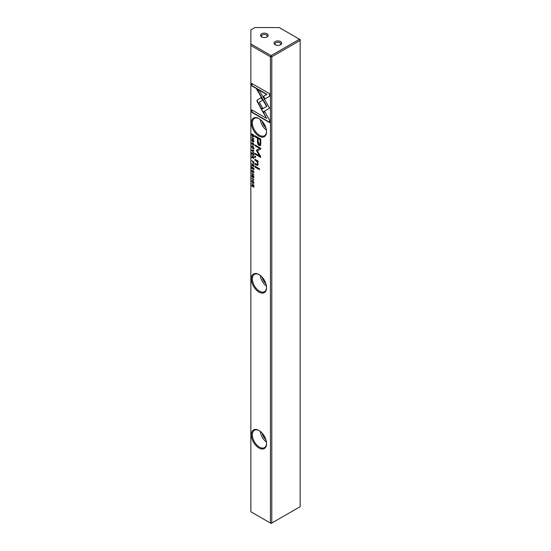 <?xml version="1.0" encoding="UTF-8"?>
<svg xmlns="http://www.w3.org/2000/svg" width="551" height="551" viewBox="0 0 551 551"><rect width="100%" height="100%" fill="white"/><g stroke="black" fill="none" stroke-linecap="round" stroke-linejoin="round"><path stroke-width="0.83" d="M251.724 150.457L253.908 152.758L252.062 150.464L253.908 150.747L253.908 150.327L251.724 150.044L251.724 150.457L251.993 150.079M262.903 112.067L269.591 108.21L259.624 90.963L256.642 89.241L266.608 106.481L261.429 109.47L262.903 112.067M269.625 93.746L251.738 83.421L251.738 85.853L266.656 94.469L263.247 96.439L264.742 99.022L269.625 96.205L269.625 93.746M256.89 100.833L261.133 108.864L262.62 108.003L259.287 102.224L262.586 100.296L261.098 97.713L257.289 99.938L256.89 100.833M251.938 143.584L252.813 143.322L253.708 144.603L253.329 145.402L253.942 144.775L252.799 142.916L251.945 142.75L251.683 143.439L252.31 144.817L252.268 143.136M253.921 144.486L253.329 145.009M253.908 162.931L253.908 161.953L251.724 160.692L252.682 161.622L253.308 163.495L253.908 162.931L253.308 163.495L253.26 163.075M251.724 137.764L253.908 139.024L251.993 137.55M251.724 166.987L251.724 168.758L251.986 167.511L252.723 167.938L252.723 169.247L252.985 168.089L253.646 168.475L253.908 169.983L253.908 168.248L251.724 166.987M253.942 148.143L252.806 146.215L251.979 146.077L251.683 146.841L252.806 148.763L253.653 148.915L253.942 148.143M253.908 166.003L253.908 165.011L251.724 163.75L252.709 164.694L252.489 165.603L251.724 165.328L251.724 165.727L252.819 165.789L253.336 166.595L253.908 166.003L253.336 166.595L253.088 165.631L251.993 165.417M252.978 165.011L252.489 165.603M252.33 175.328L251.683 176.01L252.351 177.45L253.343 176.341L253.398 177.966L253.942 177.346L253.322 175.934L252.324 177.05L251.945 176.148L252.365 175.349L251.903 175.259M251.945 176.148L252.365 175.748M253.157 175.824L252.351 177.45L253.612 176.182M253.846 177.87L253.398 177.966L253.942 177.346M253.921 177.043L253.364 177.567M269.625 120.187L264.742 111.722L263.247 112.583L266.643 118.458L251.738 109.856L251.738 112.287L269.625 122.618L269.625 120.187M258.956 136.125A10.744 6.206 60 0 1 251.359 122.969A10.744 6.206 60 0 1 258.956 118.582L258.956 118.582A10.744 6.206 60 0 1 266.553 131.737A10.744 6.206 60 0 1 258.956 136.125M258.956 292.071A10.744 6.206 60 0 1 251.359 278.909A10.744 6.206 60 0 1 258.956 274.522L258.956 274.522A10.744 6.206 60 0 1 266.553 287.684A10.744 6.206 60 0 1 258.956 292.071M258.956 448.011A10.744 6.206 60 0 1 251.359 434.856A10.744 6.206 60 0 1 258.956 430.469L258.956 430.469A10.744 6.206 60 0 1 266.553 443.624A10.744 6.206 60 0 1 258.956 448.011M250.857 45.485L270.438 56.787L271.788 56.787L271.113 55.617L270.438 56.787L270.438 523.057L271.113 523.45L300.143 506.686L300.143 40.416L271.788 56.787L271.788 523.057L270.438 523.057L250.857 511.755L250.857 43.922L271.113 55.617L299.469 39.245L279.212 27.55L254.906 27.55L250.857 29.892L250.857 43.922M260.768 143.019L260.768 139.1L254.92 135.725L254.92 136.689L257.496 138.177L257.496 141.159C257.4 143.425 257.958 144.892 259.184 145.554L260.506 145.326L260.768 143.019M260.189 145.671L260.506 145.326M251.724 173.717L253.908 174.977L251.993 173.496M253.908 135.932L253.908 135.147L251.724 133.886L251.979 135.945L252.785 136.758L253.715 136.813L253.908 135.932M256.58 150.795L259.521 155.919L254.968 153.295L254.968 154.066L260.719 157.386L260.719 156.615L257.379 150.898L260.719 149.032L260.719 148.253L254.968 144.934L254.968 145.705L259.528 148.336L256.58 150.072L256.58 150.795L256.849 149.913L259.796 148.185L255.237 145.547L255.237 145.092M256.849 149.913L256.415 150.34M251.938 171.237L252.813 170.975L253.708 172.256L253.329 173.055L253.942 172.429L252.799 170.569L251.945 170.404L251.683 171.092L252.31 172.47L252.268 170.789M253.921 172.139L253.329 172.656M253.908 157.91L253.908 156.925L251.724 155.664L252.709 156.608L252.489 157.51L251.724 157.242L251.724 157.641L252.819 157.696L253.336 158.509L253.908 157.91L253.336 158.509L253.088 157.545L251.993 157.324M252.978 156.918L252.489 157.51M253.942 182.546L252.806 180.618L251.979 180.473L251.683 181.245L252.806 183.166L253.653 183.318L253.942 182.546M251.724 178.724L253.908 179.984L251.993 178.503M251.724 152.599L251.724 154.363L251.986 153.123L252.723 153.55L252.985 155.003L252.985 153.701L253.646 154.08L253.908 155.596L253.908 153.86L251.724 152.599M251.724 183.807L253.577 185.219L251.724 185.542L251.724 185.997L253.908 187.257L252.124 185.894L253.908 185.597L253.908 185.067L251.724 183.807M254.92 166.126L254.92 167.029L259.438 169.639L259.438 168.73L254.92 166.126M252.33 139.382L251.683 140.064L252.351 141.504L253.343 140.388L253.398 142.013L253.942 141.393L253.322 139.982L252.324 141.097L251.945 140.202L252.365 139.396L251.903 139.313M251.945 140.202L252.365 139.796M253.157 139.878L252.351 141.504L253.612 140.236M253.921 141.097L253.364 141.621M254.92 156.098L254.92 157.159L255.602 157.552L255.602 156.498L254.92 156.098M257.055 160.479L254.92 159.246L254.92 160.169L256.663 161.174L257.723 163.585L257.427 164.549L254.92 163.392L254.92 164.294L257.696 165.514L258.144 164.046L257.524 161.636L258.075 161.898L258.075 160.988L257.055 160.479M275.163 44.707L275.163 44.707A3.823 2.204 180 0 1 275.163 41.587A3.823 2.204 180 0 1 280.562 41.587A3.823 2.204 180 0 1 280.562 44.707A3.823 2.204 180 0 1 275.163 44.707L275.163 44.707M280.177 44.9A2.865 1.653 0 0 0 280.728 43.922A2.865 1.653 0 0 0 279.887 42.758A2.865 1.653 0 0 0 276.767 42.393A2.865 1.653 0 0 0 274.997 43.922A2.865 1.653 0 0 0 275.548 44.9M261.656 36.903L261.656 36.903A3.823 2.204 180 0 1 261.656 33.79A3.823 2.204 180 0 1 267.056 33.79A3.823 2.204 180 0 1 267.063 36.903A3.823 2.204 180 0 1 261.656 36.903L261.656 36.903M266.67 37.103A2.865 1.653 0 0 0 267.221 36.125A2.865 1.653 0 0 0 266.381 34.954A2.865 1.653 0 0 0 263.261 34.596A2.865 1.653 0 0 0 261.491 36.125A2.865 1.653 0 0 0 262.042 37.103M259.211 430.62A10.028 5.792 -120 0 0 254.452 430.262A10.028 5.792 -120 0 0 252.372 434.856A10.028 5.792 -120 0 0 259.466 447.137A10.028 5.792 -120 0 0 264.473 447.632A10.028 5.792 -120 0 0 266.546 443.328M259.211 274.68A10.028 5.792 -120 0 0 254.452 274.322A10.028 5.792 -120 0 0 252.372 278.909A10.028 5.792 -120 0 0 259.466 291.19A10.028 5.792 -120 0 0 264.473 291.686A10.028 5.792 -120 0 0 266.546 287.381M260.299 431.378A10.028 5.792 -120 0 0 266.436 442.012M260.299 275.438A10.028 5.792 -120 0 0 266.436 286.065M259.211 118.734A10.028 5.792 -120 0 0 254.452 118.375A10.028 5.792 -120 0 0 252.372 122.969A10.028 5.792 -120 0 0 259.466 135.25A10.028 5.792 -120 0 0 264.473 135.746A10.028 5.792 -120 0 0 266.546 131.441M260.299 119.491A10.028 5.792 -120 0 0 266.436 130.126M265.858 127.674A7.638 4.408 60 0 1 262.131 121.22M265.858 283.613A7.638 4.408 60 0 1 262.131 277.16M265.858 439.56A7.638 4.408 60 0 1 262.131 433.107M299.469 39.245L300.143 40.416L300.143 39.638L299.469 39.245M266.643 118.458L263.523 112.432L264.742 111.722M269.625 122.308L252.007 112.135L252.007 110.007M252.633 175.59L252.213 175.996L252.633 175.59M251.959 175.941L252.599 175.177M253.639 177.415L253.97 177.016L253.639 177.415M260.775 145.168L259.459 145.395C258.233 144.734 257.668 143.267 257.765 141.008L257.765 138.019L255.189 136.531L255.189 135.883M260.361 139.52L258.171 138.563L260.361 139.52L260.361 142.378C260.478 144.004 260.155 144.582 259.397 144.121M258.171 138.563L258.171 141.428L259.128 144.279L259.886 144.286M259.128 144.279C259.886 144.734 260.21 144.155 260.086 142.537L260.086 139.672M253.908 174.66L251.993 173.558M253.901 165.073L252.978 164.852L253.308 166.182L253.901 165.073L251.993 163.909M253.308 166.182L253.632 165.224M253.908 135.209L251.993 134.045M253.99 136.655L253.054 136.6L252.248 135.794M253.935 135.76L253.054 136.207L253.935 135.76M251.986 135.009L252.785 136.366L253.667 135.911L253.667 135.381L251.986 134.41L251.986 135.009M252.785 136.366L253.908 135.773M259.521 155.919L256.849 150.637M260.719 157.076L255.237 153.908L255.237 153.447M260.719 149.025L257.379 150.898M251.959 171.044L252.096 170.355M253.37 171.017L252.206 171.079M253.605 172.504L253.977 172.105L253.605 172.504M253.77 148.811L252.503 148.15M251.959 146.766L252.124 146.022M252.289 146.449L253.357 146.649M251.938 146.986C252.523 148.481 253.109 148.818 253.701 148.005C253.116 146.511 252.53 146.173 251.938 146.986L252.399 146.332M253.777 148.343L253.921 147.875M252.999 168.083L251.993 167.146M253.908 168.31L252.985 168.089M253.908 138.714L251.993 137.612M253.901 156.98L252.978 156.76L253.308 158.089L253.901 156.98L251.993 155.816M253.308 158.089L253.632 157.138M253.653 162.18L252.95 161.774L253.302 163.096L253.908 162.035L251.993 160.851M253.921 162.566L253.302 163.096M251.959 143.391L252.096 142.702M253.37 143.363L252.206 143.425M253.605 144.851L253.977 144.452L253.605 144.851M261.401 108.705L257.159 100.681L257.558 99.779L261.098 97.713M265.01 98.863L263.523 96.28L266.932 94.317L252.007 85.701L252.007 83.573M263.171 111.908L261.429 109.47M261.697 109.312L266.877 106.322L257.186 89.551M253.908 150.547L252.062 150.464M253.77 183.214L252.503 182.553M251.959 181.169L252.124 180.425M252.289 180.845L253.357 181.045M251.938 181.389C252.523 182.884 253.109 183.221 253.701 182.402C253.116 180.914 252.53 180.576 251.938 181.389L252.399 180.735M253.777 182.746L253.921 182.271M253.908 179.667L251.993 178.565M252.999 153.695L251.993 152.758M253.646 154.08L252.985 153.701M253.577 185.219L251.993 183.965M253.908 186.947L251.993 185.494M253.908 185.487L252.124 185.894M259.438 169.322L255.189 166.87L255.189 166.278M252.633 139.644L252.213 140.044L252.633 139.644M251.959 139.995L252.599 139.224M253.639 141.462L253.97 141.07L253.639 141.462M255.602 157.242L255.189 156.257M258.075 161.615L255.189 160.017L255.189 159.404M257.544 164.439L257.992 163.427L257.71 161.98M257.82 165.417L255.189 164.143L255.189 163.551"/></g></svg>

